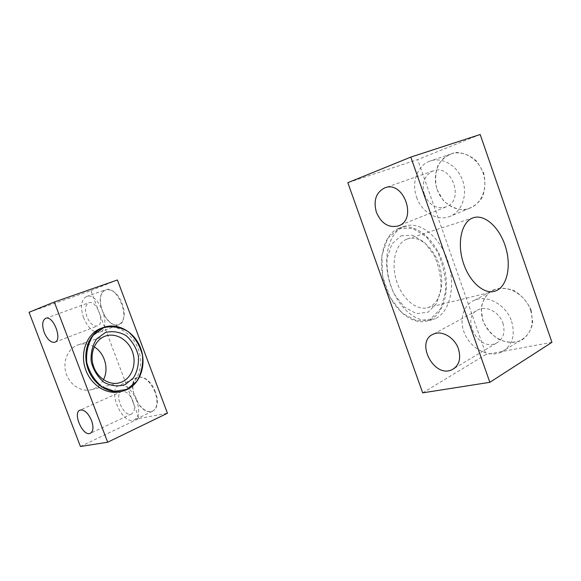 <?xml version="1.0" encoding="UTF-8"?>
<svg xmlns="http://www.w3.org/2000/svg" width="581" height="581" viewBox="0 0 581 581"><rect width="100%" height="100%" fill="white"/><g stroke="black" fill="none" stroke-linecap="round" stroke-linejoin="round"><path stroke-width="0.44" stroke-dasharray="2.9 2.18" d="M480.189 134.501L417.695 159.564L347.83 182.688M422.677 392.85L486.007 354.483L417.695 159.564M551.95 342.318L486.007 354.483M437.028 189.602L443.318 200.474C449.389 206.233 456.245 209.356 463.885 209.843C471.344 208.477 477.393 204.468 482.034 197.816C485.229 189.987 485.745 181.628 483.574 172.739L476.943 161.409C470.487 155.555 463.369 152.578 455.584 152.483C448.169 154.285 442.323 158.562 438.059 165.338C435.227 173.058 434.878 181.149 437.028 189.602M531.107 310.087L532.741 322.571C531.136 330.56 527.214 336.588 520.983 340.662C513.88 343.044 506.501 342.637 498.854 339.442C491.744 334.758 486.413 328.483 482.862 320.61L481.141 308.649C482.448 300.864 486.057 294.792 491.962 290.435C498.883 287.66 506.312 287.755 514.25 290.718C521.731 295.373 527.352 301.829 531.107 310.087M436.244 318.235C450.849 310.581 455.758 284.058 447.711 260.637C439.868 237.135 420.383 220.86 404.863 226.176L403.86 226.554C389.125 232.175 382.218 257.811 389.698 282.41C396.99 307.073 416.635 324.009 431.799 319.935L436.244 318.235M502.906 323.159C505.535 332.681 503.255 339.391 496.08 343.298C477.931 352.028 459.883 316.565 478.802 309.477C487.081 305.635 499.457 312.505 502.906 323.159M511.6 321.315C515.616 335.963 512.13 346.283 501.149 352.26C489.158 357.598 472.556 349.595 465.613 335.709C458.474 321.903 462.454 305.207 474.561 300.224C487.219 294.371 506.283 304.88 511.6 321.315M530.606 310.239C534.484 324.547 530.954 334.685 520.017 340.655C508.092 346.015 491.664 338.331 484.859 324.786C477.872 311.314 481.954 294.908 494.01 289.926C506.625 284.08 525.449 294.197 530.606 310.239M437.224 189.537C442.01 204.076 457.508 213.169 469.898 208.143C481.86 203.742 488.222 187.278 483.022 172.753C477.989 158.17 462.774 149.578 450.776 154.052C438.161 158.286 431.944 175.302 437.224 189.537M416.613 197.25C421.552 212.138 437.217 221.543 449.65 216.495C461.663 212.094 467.952 195.303 462.599 180.408C457.421 165.454 442.01 156.579 429.976 161.075C417.303 165.324 411.188 182.674 416.613 197.25M424.362 194.446C429.098 205.093 436.244 209.269 445.794 206.981C465.12 200.844 451.771 163.058 433.005 170.967C424.283 175.418 421.407 183.247 424.362 194.446M398.777 228.26L399.779 227.89C416.119 222.262 436.622 240.534 443.652 265.553C450.965 290.485 443.332 317.023 426.57 321.14C411.399 325.215 391.79 308.388 384.535 283.862C377.098 259.395 384.041 233.889 398.777 228.26M398.595 228.776L412.408 228.282L426.287 236.67L437.667 252.089C443.303 264.994 445.961 278.176 445.634 291.647L440.725 308.584L430.543 319.122L416.889 320.937L402.401 313.304L390.112 297.501L382.726 276.767L381.862 255.553L387.614 238.413L398.595 228.776M401.072 235.784L412.75 235.29L424.522 242.335L434.203 255.4C439.004 266.359 441.255 277.565 440.957 289.004L436.752 303.34L428.095 312.193L416.533 313.646L404.318 307.131L393.991 293.797C388.834 282.235 386.518 270.463 387.04 258.48L391.841 243.998L401.072 235.784M406.533 239.285L407.615 238.885C419.511 234.898 434.537 248.29 439.73 266.744C445.119 285.14 439.534 304.597 427.384 307.698C416.207 310.806 401.791 298.467 396.38 280.478C390.824 262.539 395.712 243.613 406.533 239.285M29.05 312.287L90.868 290.631L139.149 418.465L80.432 446.498M139.149 418.465L167.444 413.244M90.868 290.631L117.406 279.984M155.374 392.044C148.148 371.579 128.248 372.53 133.419 392.277L138.394 403.642C148.431 419.388 162.738 410.418 155.374 392.044M102.365 310.879L100.76 305.112C96.911 285.888 114.856 283.971 122.155 303.638C129.665 323.189 114.9 333.305 105.038 316.376L102.365 310.879L100.796 305.192C99.591 297.065 101.167 291.931 105.539 289.796C117.667 284.327 131.56 321.133 118.793 324.801C114.094 326.021 109.504 323.189 105.008 316.289L102.379 310.871M94.166 346.85C89.038 343.829 83.787 343.139 78.406 344.765C68.333 347.939 62.421 360.888 65.929 372.748C69.292 384.644 81.195 392.4 91.391 389.669L94.042 388.762C98.116 386.931 101.254 383.918 103.447 379.72M101.828 328.004C115.968 323.145 132.679 333.196 138.358 349.29C144.219 365.318 137.966 384.244 124.327 390.279L120.231 391.681M86.874 316.652C84.601 309.535 85.225 304.923 88.748 302.817C96.533 299.295 105.749 323.566 97.535 325.926C93.461 326.624 89.902 323.53 86.874 316.652M83.591 317.843C80.076 306.906 81.035 299.803 86.482 296.542C98.443 291.117 112.62 328.512 99.997 332.1C93.708 333.167 88.239 328.418 83.591 317.843M155.091 392.139C150.058 381.027 144.19 376.089 137.486 377.316C133.296 379.509 131.952 384.528 133.463 392.364L138.365 403.563C143.144 410.084 147.814 412.67 152.382 411.326C157.342 408.385 158.243 401.987 155.091 392.139M136.709 400.607C131.604 389.314 125.736 384.252 119.098 385.421C106.635 389.517 122.438 425.641 134.226 419.983C139.113 417.064 139.941 410.607 136.709 400.607M133.1 401.369C129.788 394.034 125.968 390.752 121.647 391.507C113.549 394.15 123.84 417.652 131.48 413.97C134.661 412.067 135.206 407.862 133.1 401.369M454.662 368.122L496.08 343.298M433.716 334.002L478.802 309.477M501.149 352.26L520.017 340.655M474.561 300.224L494.01 289.926M450.776 154.052L429.976 161.075M469.898 208.143L449.65 216.495M433.005 170.967L384.978 187.801M445.794 206.981L398.82 225.733M404.863 226.176L399.779 227.89M431.799 319.935L426.57 321.14M473.348 217.737L407.615 238.885M494.01 291.444L427.384 307.698M54.854 342.238L97.535 325.926M45.681 318.323L88.748 302.817M99.997 332.1L118.793 324.801M86.482 296.542L105.539 289.796M137.486 377.316L119.098 385.421M152.382 411.326L134.226 419.983M121.647 391.507L80.091 410.084M131.48 413.97L90.592 433.201M122.025 391.267L122.664 391.122M91.391 389.669L118.894 382.959M78.406 344.765L105.764 335.971"/><path stroke-width="0.87" d="M410.811 157.088L347.83 182.688L422.677 392.85L489.848 382.32L551.95 342.318L480.189 134.501L410.811 157.088L489.848 382.32M376.43 212.399C381.419 223.649 388.725 228.151 398.348 225.922C417.819 219.829 403.563 179.878 384.709 187.895C375.972 192.434 373.213 200.605 376.43 212.399M458.438 348.89C461.27 358.927 459.077 365.892 451.858 369.799C433.608 378.463 414.689 340.982 433.716 334.002C442.047 330.168 454.741 337.655 458.438 348.89M472.28 218.144L473.348 217.737C485.135 213.786 500.343 228.355 505.884 248.051C511.621 267.681 506.494 288.241 494.46 291.328C483.407 294.444 468.758 281.037 462.977 261.755C457.065 242.524 461.575 222.487 472.28 218.144M167.444 413.244L107.674 442.228L54.294 302.026L117.406 279.984L167.444 413.244M54.294 302.026L29.05 312.287L80.432 446.498L107.674 442.228M91.529 420.491C88.101 412.888 84.289 409.416 80.091 410.084C72.247 412.575 82.894 436.912 90.266 433.353C93.33 431.494 93.752 427.202 91.529 420.491M44.214 332.477C41.803 325.128 42.297 320.407 45.681 318.323C53.183 314.866 62.813 340.008 54.854 342.238C50.896 342.855 47.352 339.602 44.214 332.477M103.447 379.72C109.243 368.993 104.711 352.965 94.166 346.85M122.025 391.267L120.231 391.681C106.352 395.24 90.077 384.549 85.117 368.013C79.989 351.527 87.462 333.349 100.912 328.338L104.195 327.205C90.382 331.715 82.342 349.951 87.303 366.785C92.088 383.671 108.596 394.739 122.664 391.122L126.767 389.713C140.428 383.663 146.681 364.672 140.798 348.593C135.104 332.434 118.357 322.346 104.195 327.205M126.825 389.408L136.68 381.477C141.357 373.685 143.275 364.883 142.439 355.085C139.89 345.521 135.075 337.641 127.987 331.446C120.027 326.943 111.879 325.716 103.534 327.764L93.214 335.288C88.13 343.095 85.966 352.13 86.729 362.391C89.409 372.414 94.5 380.533 102.002 386.75L114.45 391.347L126.825 389.408M125.031 384.673L133.398 377.991C137.377 371.397 139.019 363.938 138.314 355.623C136.15 347.511 132.061 340.829 126.041 335.586C119.287 331.795 112.387 330.778 105.335 332.543L96.642 338.934C92.372 345.535 90.556 353.154 91.202 361.803C93.468 370.25 97.753 377.098 104.064 382.356C111.073 386.002 118.066 386.772 125.031 384.673M122.017 381.928C132.032 377.585 136.746 363.713 132.497 351.875C128.386 339.979 116.135 332.528 105.764 335.971C95.48 339.202 89.503 352.667 93.156 365.064C96.678 377.497 108.901 385.653 119.308 382.857L122.017 381.928M451.858 369.799L454.662 368.122M398.82 225.733L398.348 225.922M494.46 291.328L494.01 291.444M118.894 382.959L119.308 382.857"/></g></svg>
